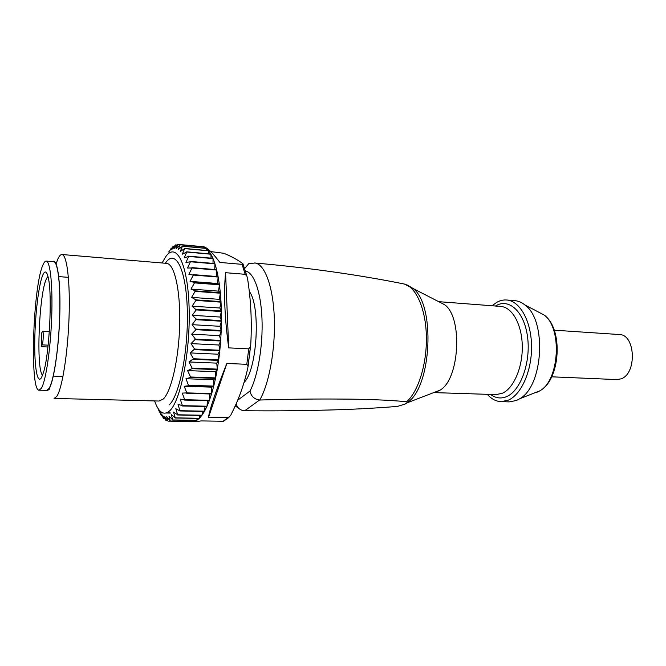 <?xml version="1.0" encoding="UTF-8"?>
<svg xmlns="http://www.w3.org/2000/svg" width="666" height="666" viewBox="0 0 666 666"><rect width="100%" height="100%" fill="white"/><g stroke="black" fill="none" stroke-linecap="round" stroke-linejoin="round"><path stroke-width="1" d="M435.88 392.132L440.043 390.168C459.582 379.462 462.962 317.532 444.705 304.762L438.927 301.781M236.172 403.721C237.238 407.55 239.643 409.856 243.39 410.631L244.797 410.731C271.087 411.014 296.495 410.83 321.029 410.198C346.77 409.698 372.236 408.441 397.444 406.41L405.169 404.062L407.217 402.572C431.693 387.77 435.747 304.404 412.828 288.32L407.401 285.073M551.673 376.814L616.824 379.578L620.978 378.862C637.171 373.817 635.539 334.232 619.28 334.532L554.22 330.186M244.797 410.731L259.574 400.016C254.245 399.234 251.057 396.228 250.008 391L237.654 400.249M259.973 400.016C289.094 399.175 315.767 398.867 339.985 399.076C366.034 399.134 388.261 400.016 406.676 401.723L407.217 402.572M230.744 415.184L228.629 417.674L223.435 421.253L201.29 420.92L195.521 421.636L170.255 421.07L168.956 416.092L172.802 419.946L171.237 414.577L175.241 417.857L173.526 412.112L177.672 414.768L175.807 408.699L179.945 410.955L178.047 404.37L182.426 405.652L180.211 399.159L184.673 399.7L182.268 393.098L186.805 392.89L184.207 386.272L188.669 385.756L185.981 378.738L190.476 377.505L190.576 376.998L187.579 370.604L192.074 368.656L192.158 368.123L188.969 361.963L193.515 358.758L190.126 352.922L194.614 349.042L191.042 343.606L195.446 339.111L191.708 334.149L195.971 329.67L192.099 324.667L196.254 319.114L192.224 315.301L196.237 309.898L192.074 306.169L195.929 300.416L195.904 299.875L191.658 297.386L195.304 290.859L190.976 289.086L194.48 282.884L194.422 282.409L190.043 281.36L193.365 275.066L188.886 274.3L192.008 267.998L187.512 267.998L190.434 261.771L185.939 262.504L188.669 256.435L184.199 257.892L186.73 252.039L182.317 254.179L184.657 248.626L180.311 251.407L182.476 246.212L178.222 249.584L180.203 244.788L176.057 248.701L177.88 244.364L173.851 248.751L175.524 244.905L171.628 249.708L173.027 246.503L168.665 252.031M223.435 421.253L224.017 420.995M259.748 400.025C269.206 383.724 275.558 348.626 274.292 317.416C273.06 286.147 264.643 264.069 254.953 263.003L254.52 262.953M154.595 400.932C158.583 412.321 163.461 415.759 169.222 411.222C180.444 402.247 190.601 351.59 189.094 307.151C187.737 262.587 175.907 241.308 165.459 257.093L162.121 262.978M47.944 346.994L41.25 346.686L41.409 333.433L42.632 331.252L49.317 331.601M41.25 346.686L42.174 344.88C43.282 343.065 43.681 330.927 42.632 331.252M47.96 276.307L46.395 278.821C39.019 293.981 35.939 369.488 42.557 375.258M243.989 382.575C257.234 370.005 260.93 306.11 249.259 291.35M197.178 418.398L196.778 420.346L199.226 418.431L175.1 418.007M196.778 420.346L172.802 419.946M172.661 420.038L196.628 420.437L194.197 421.42L170.396 421.037M191.7 421.411L192.582 421.595M191.675 421.511L168.048 421.128L166.708 416.658L170.255 421.07M167.324 420.288L165.767 420.263L164.535 416.292L168.048 421.128M164.569 418.473L163.595 418.456L162.437 415.026L165.767 420.263M162.787 412.937L160.448 412.895L163.595 418.456M162.038 415.775L161.547 415.759L160.448 412.895M159.082 409.94L158.575 409.931L161.547 415.759M169.947 412.429L167.649 412.387M161.488 412.262L159.64 412.229L158.575 409.931M41.525 377.539L43.448 372.594C49.201 355.036 52.364 297.136 48.56 279.054C46.995 271.17 45.055 269.888 42.724 275.2C38.653 284.84 35.098 314.843 34.757 340.884C34.357 367.016 37.338 384.906 41.525 377.539M42.84 265.176C32.917 286.904 29.579 391.442 39.144 390.184L41.4 388.228C45.796 381.077 50.516 349.65 51.673 317.64C52.864 285.597 50.258 261.072 46.187 261.097C45.105 261.039 43.989 262.404 42.84 265.176M39.144 390.184L46.695 390.401L49.051 388.453C53.646 381.327 58.491 350.008 59.615 318.107C60.781 286.164 57.975 261.705 53.721 261.705L46.187 261.097M45.638 390.368C46.703 391.317 47.835 390.825 49.051 388.886C53.879 381.468 58.949 347.327 59.815 314.094C60.731 280.802 57.276 257.892 52.672 261.621M61.955 254.512L166.55 263.353C174.35 263.628 180.519 290.035 179.695 324.3C178.938 358.541 171.287 391.824 163.162 399.117L159.032 401.04L54.096 398.443L56.777 396.395C62.129 388.694 67.782 353.713 69.031 317.84C70.321 281.926 66.941 254.512 61.955 254.512C60.589 254.445 59.199 256.002 57.784 259.207L56.069 263.844M49.259 388.528L49.409 389.235M487.296 394.322C491.391 398.976 495.987 401.415 501.073 401.64L508.125 400.241C521.312 394.821 532.059 370.629 531.543 345.679C531.143 320.704 519.73 300.816 506.618 300C503.13 299.742 499.708 300.599 496.37 302.58L492.124 305.769M501.073 401.64L509.323 401.881L516.441 400.482L519.68 398.759C543.414 386.097 547.019 320.055 524.808 304.886C521.644 302.356 518.331 300.949 514.851 300.657L506.618 300M226.84 363.47C216.017 390.517 209.865 408.583 208.391 417.657L226.84 363.47L246.795 364.31L248.035 366.017L247.902 367.457M250.732 344.88L250.483 346.62L248.726 348.859L228.721 347.868L225.566 272.685C223.618 293.107 224.667 318.173 228.721 347.868M228.629 417.674L208.391 417.657M210.706 251.582L224.001 253.313C232.226 256.826 238.553 260.331 242.998 263.844L243.132 264.285L242.099 264.36L219.863 262.429C212.221 252.289 206.668 247.036 203.197 246.678L201.448 246.728M225.566 272.685L245.171 274.309L246.845 276.007L247.536 278.513M250.741 344.713C252.031 322.394 250.965 300.349 247.552 278.563M230.752 415.168C238.57 400.033 244.28 384.149 247.885 367.54M170.837 248.776L171.353 248.818M173.168 246.387L174.176 246.478M180.07 244.738L202.139 246.578M175.524 244.905L177.123 245.055M182.342 246.095L206.219 248.31L203.921 246.994L204.062 248.11M177.88 244.364L201.423 246.553M184.532 248.46L208.583 250.666L206.36 248.418L206.543 250.474M180.203 244.788L203.921 246.994M186.613 251.815L210.831 254.004L208.716 250.832L208.874 253.829M182.476 246.212L206.36 248.418M188.561 256.152L212.929 258.308L210.956 254.229L211.039 258.142M184.657 248.626L208.716 250.832M190.334 261.43L214.86 263.545L213.045 258.591L212.995 263.386M186.73 252.039L210.956 254.229M191.925 267.615L216.592 269.672L214.968 263.878L214.735 269.522M188.669 256.435L213.045 258.591M193.29 274.633L218.09 276.631L216.683 270.063L216.225 276.482M190.434 261.771L214.968 263.878M219.339 284.332L218.165 277.056L217.516 283.491L219.339 284.332L194.422 282.409M192.008 267.998L216.683 270.063M217.516 283.491L190.043 281.36M220.313 292.699L219.405 284.807L218.556 291.134L220.313 292.699L195.304 290.859M193.365 275.066L218.165 277.056M218.556 291.134L190.976 289.086M221.004 301.615L220.363 293.207L219.33 299.342L221.004 301.615L195.904 299.875M194.48 282.884L219.405 284.807M219.33 299.342L191.658 297.386M221.387 310.98L221.029 302.156L219.83 308.017L221.387 310.98L196.229 309.332M195.346 291.375L220.363 293.207M219.83 308.017L192.074 306.169M221.462 320.654L221.403 311.538L220.038 317.041L221.462 320.654L196.254 319.114M195.929 300.416L221.029 302.156M220.038 317.041L192.224 315.301M221.229 330.519L221.462 321.228L219.955 326.298L221.229 330.519L195.995 329.087M196.237 309.898L221.403 311.538M219.955 326.298L192.099 324.667M220.687 340.426L221.204 331.094L219.572 335.664L220.687 340.426L195.446 339.111M196.254 319.688L221.462 321.228M219.572 335.664L191.708 334.149M219.838 350.258L220.646 341.009L218.906 345.013L219.838 350.258L194.614 349.042M195.971 329.67L221.204 331.094M218.906 345.013L191.042 343.606M218.706 359.856L219.78 350.824L217.965 354.204L218.706 359.856L193.515 358.758M195.404 339.693L220.646 341.009M217.965 354.204L190.126 352.922M217.299 369.114L218.631 360.414L216.758 363.128L217.299 369.114L192.158 368.123M194.555 349.617L219.78 350.824M216.758 363.128L188.969 361.963M215.634 377.897L217.208 369.638L215.301 371.67L215.634 377.897L190.576 376.998M193.44 359.315L218.631 360.414M215.301 371.67L187.579 370.604M213.753 386.089L215.534 378.388L213.62 379.703L213.753 386.089L188.778 385.289M192.074 368.656L217.208 369.638M213.62 379.703L185.981 378.738M211.671 393.598L213.636 386.546L211.73 387.137L211.671 393.598L186.805 392.89M190.476 377.505L215.534 378.388M211.73 387.137L184.207 386.272M209.673 393.964L209.415 400.333L211.538 394.014L186.688 393.306M188.669 385.756L213.636 386.546M209.415 400.333L184.673 399.7M207.426 400.649L207.026 406.218L209.282 400.699L184.549 400.075M207.026 406.218L182.426 405.652M205.02 406.493L204.537 411.197L206.885 406.535L182.293 405.977M204.537 411.197L180.078 410.689M202.489 411.421L201.981 415.234L204.387 411.463L179.945 410.955M201.981 415.234L177.672 414.768M199.867 415.401L199.384 418.281L201.823 415.434L177.531 414.976M199.384 418.281L175.241 417.857M194.447 420.404L194.197 421.42M170.346 413.087L166.292 413.012M244.688 268.515L248.709 263.711L254.953 263.003M406.676 401.723L406.676 401.723C418.365 391.533 427.039 363.586 426.373 336.247C425.774 308.874 416.084 287.104 404.354 284.032L402.43 283.649M434.615 392.624L495.995 394.605L502.256 393.323C513.603 388.486 522.743 367.457 522.277 345.904C521.903 324.334 512.121 307.118 500.815 306.443L438.686 301.656M48.143 345.163L42.174 344.88M250.008 391C257.95 375.982 263.112 345.346 261.971 318.373C260.856 291.367 253.771 272.244 245.521 271.129M223.035 421.278L227.581 417.998M169.072 404.953C179.387 396.42 188.636 349.975 187.279 309.257C186.064 268.423 175.266 248.501 165.601 262.854M490.617 394.43C495.621 398.21 500.932 398.942 506.568 396.628C520.546 390.934 530.96 362.396 527.564 337.063C524.375 311.638 508.899 297.702 495.671 305.894M536.455 392.549L539.835 390.85C559.532 380.336 562.412 327.539 543.972 314.943L538.02 311.813M246.795 364.31L248.726 348.859M248.002 366.866L250.691 345.363M227.364 418.348L227.847 417.982M245.171 274.309L242.099 264.36M444.705 304.762L404.354 284.032C358.1 274.725 308.208 267.699 254.67 262.97M440.043 390.168L406.909 402.913M53.305 376.124L62.987 376.457M519.68 398.759L539.835 390.85C560.705 379.695 563.511 328.305 543.972 314.943L524.808 304.886M248.035 366.017L250.483 346.62M243.132 264.285L246.845 276.007M240.426 409.59L235.231 405.844M58.741 276.615L68.398 277.339M55.786 263.245L56.427 262.745"/></g></svg>
